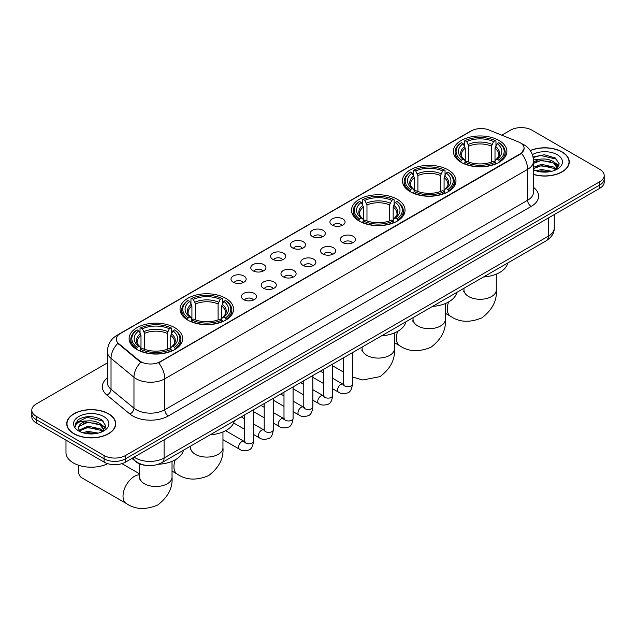 <?xml version="1.0" encoding="UTF-8"?>
<svg xmlns="http://www.w3.org/2000/svg" width="636" height="636" viewBox="0 0 636 636"><rect width="100%" height="100%" fill="white"/><g stroke="black" fill="none" stroke-linecap="round" stroke-linejoin="round"><path stroke-width="0.95" d="M174.797 327.683A26.768 15.455 0 0 0 145.628 324.336A26.768 15.455 0 0 0 129.1 338.614A26.768 15.455 0 0 0 136.947 349.538A26.768 15.455 0 0 0 166.115 352.893A26.768 15.455 0 0 0 182.635 338.614A26.768 15.455 0 0 0 174.797 327.683M448.134 169.876A26.768 15.455 0 0 0 418.965 166.529A26.768 15.455 0 0 0 402.437 180.807A26.768 15.455 0 0 0 410.276 191.73A26.768 15.455 0 0 0 439.452 195.085A26.768 15.455 0 0 0 455.972 180.807A26.768 15.455 0 0 0 448.134 169.876M397.206 199.275A26.768 15.455 0 0 0 368.037 195.928A26.768 15.455 0 0 0 351.517 210.206A26.768 15.455 0 0 0 359.356 221.129A26.768 15.455 0 0 0 388.524 224.484A26.768 15.455 0 0 0 405.045 210.206A26.768 15.455 0 0 0 397.206 199.275M225.724 298.284A26.768 15.455 0 0 0 196.548 294.937A26.768 15.455 0 0 0 180.028 309.215A26.768 15.455 0 0 0 187.866 320.139A26.768 15.455 0 0 0 217.035 323.486A26.768 15.455 0 0 0 233.563 309.215A26.768 15.455 0 0 0 225.724 298.284M499.053 140.476A26.768 15.455 0 0 0 469.885 137.13A26.768 15.455 0 0 0 453.365 151.4A26.768 15.455 0 0 0 461.203 162.331A26.768 15.455 0 0 0 490.372 165.678A26.768 15.455 0 0 0 506.9 151.4A26.768 15.455 0 0 0 499.053 140.476M332.143 225.088A7.576 4.373 180 0 1 330.64 223.856A7.576 4.373 180 0 1 333.145 218.418A7.576 4.373 180 0 1 342.852 218.903A7.576 4.373 180 0 1 344.362 223.856A7.576 4.373 180 0 1 332.143 225.088M341.93 225.542A4.547 2.623 0 0 0 340.713 224.27A4.547 2.623 0 0 0 336.237 223.602A4.547 2.623 0 0 0 333.065 225.542M312.356 236.513A7.576 4.373 180 0 1 310.853 235.272A7.576 4.373 180 0 1 313.365 229.842A7.576 4.373 180 0 1 323.072 230.327A7.576 4.373 180 0 1 324.575 235.272A7.576 4.373 180 0 1 312.356 236.513M322.15 236.966A4.547 2.623 0 0 0 320.926 235.686A4.547 2.623 0 0 0 316.45 235.026A4.547 2.623 0 0 0 313.278 236.966M292.576 247.937A7.576 4.373 180 0 1 291.073 246.696A7.576 4.373 180 0 1 293.578 241.259A7.576 4.373 180 0 1 303.285 241.752A7.576 4.373 180 0 1 304.787 246.696A7.576 4.373 180 0 1 292.576 247.937M302.362 248.39A4.547 2.623 0 0 0 301.146 247.11A4.547 2.623 0 0 0 296.67 246.442A4.547 2.623 0 0 0 293.498 248.39M272.788 259.361A7.576 4.373 180 0 1 271.286 258.121A7.576 4.373 180 0 1 273.798 252.683A7.576 4.373 180 0 1 283.505 253.176A7.576 4.373 180 0 1 285.007 258.121A7.576 4.373 180 0 1 272.788 259.361M282.583 259.814A4.547 2.623 0 0 0 281.358 258.534A4.547 2.623 0 0 0 276.883 257.866A4.547 2.623 0 0 0 273.711 259.814M253.009 270.777A7.576 4.373 180 0 1 251.498 269.545A7.576 4.373 180 0 1 254.01 264.107A7.576 4.373 180 0 1 263.717 264.592A7.576 4.373 180 0 1 265.22 269.545A7.576 4.373 180 0 1 253.009 270.777M262.795 271.23A4.547 2.623 0 0 0 261.579 269.958A4.547 2.623 0 0 0 257.095 269.29A4.547 2.623 0 0 0 253.931 271.23M233.221 282.201A7.576 4.373 180 0 1 231.719 280.969A7.576 4.373 180 0 1 234.231 275.531A7.576 4.373 180 0 1 243.938 276.016A7.576 4.373 180 0 1 245.44 280.969A7.576 4.373 180 0 1 233.221 282.201M243.016 282.654A4.547 2.623 0 0 0 241.791 281.374A4.547 2.623 0 0 0 237.315 280.715A4.547 2.623 0 0 0 234.143 282.654M342.534 242.515A7.576 4.373 180 0 1 341.031 241.275A7.576 4.373 180 0 1 343.543 235.837A7.576 4.373 180 0 1 353.25 236.33A7.576 4.373 180 0 1 354.753 241.275A7.576 4.373 180 0 1 342.534 242.515M352.328 242.968A4.547 2.623 0 0 0 351.104 241.688A4.547 2.623 0 0 0 346.628 241.02A4.547 2.623 0 0 0 343.456 242.968M322.746 253.939A7.576 4.373 180 0 1 321.244 252.699A7.576 4.373 180 0 1 323.756 247.261A7.576 4.373 180 0 1 333.463 247.746A7.576 4.373 180 0 1 334.965 252.699A7.576 4.373 180 0 1 322.746 253.939M332.541 254.392A4.547 2.623 0 0 0 331.324 253.112A4.547 2.623 0 0 0 326.84 252.444A4.547 2.623 0 0 0 323.676 254.392M302.967 265.355A7.576 4.373 180 0 1 301.464 264.123A7.576 4.373 180 0 1 303.968 258.685A7.576 4.373 180 0 1 313.675 259.17A7.576 4.373 180 0 1 315.186 264.123A7.576 4.373 180 0 1 302.967 265.355M312.753 265.808A4.547 2.623 0 0 0 311.537 264.536A4.547 2.623 0 0 0 307.061 263.868A4.547 2.623 0 0 0 303.889 265.808M283.179 276.779A7.576 4.373 180 0 1 281.676 275.539A7.576 4.373 180 0 1 284.189 270.109A7.576 4.373 180 0 1 293.896 270.594A7.576 4.373 180 0 1 295.398 275.539A7.576 4.373 180 0 1 283.179 276.779M292.973 277.232A4.547 2.623 0 0 0 291.749 275.952A4.547 2.623 0 0 0 287.273 275.293A4.547 2.623 0 0 0 284.101 277.232M263.399 288.203A7.576 4.373 180 0 1 261.897 286.963A7.576 4.373 180 0 1 264.401 281.525A7.576 4.373 180 0 1 274.108 282.018A7.576 4.373 180 0 1 275.611 286.963A7.576 4.373 180 0 1 263.399 288.203M273.186 288.657A4.547 2.623 0 0 0 271.97 287.377A4.547 2.623 0 0 0 267.494 286.709A4.547 2.623 0 0 0 264.322 288.657M243.612 299.628A7.576 4.373 180 0 1 242.109 298.387A7.576 4.373 180 0 1 244.621 292.95A7.576 4.373 180 0 1 254.328 293.442A7.576 4.373 180 0 1 255.831 298.387A7.576 4.373 180 0 1 243.612 299.628M253.406 300.081A4.547 2.623 0 0 0 252.182 298.801A4.547 2.623 0 0 0 247.706 298.133A4.547 2.623 0 0 0 244.534 300.081M518.308 141.86A13.634 7.871 180 0 1 520.129 142.742A13.634 7.871 180 0 1 524.12 148.307A13.634 7.871 180 0 1 520.129 153.88L160.153 361.701A13.634 7.871 180 0 1 139.348 360.652L118.757 343.679A13.634 7.871 180 0 1 116.285 339.163A13.634 7.871 180 0 1 120.284 333.59L471.435 130.857A13.634 7.871 180 0 1 488.901 129.975L518.308 141.86M145.549 465.345A15.153 8.745 180 0 1 135.969 461.768L131.906 458.421M533.54 174.487A24.494 14.143 0 0 0 569.26 161.918A24.494 14.143 0 0 0 562.089 151.917A24.494 14.143 0 0 0 530.249 150.533M108.549 413.766A24.494 14.143 0 0 0 81.861 410.697A24.494 14.143 0 0 0 66.74 423.767A24.494 14.143 0 0 0 73.911 433.76A24.494 14.143 0 0 0 100.607 436.829A24.494 14.143 0 0 0 115.728 423.767A24.494 14.143 0 0 0 108.549 413.766M524.12 148.307L521.448 153.324L520.129 154.286L158.618 362.798A17.673 10.208 60 0 1 164.796 378.817A20.201 11.663 180 0 1 136.231 378.817A20.201 11.663 180 0 1 133.965 377.259L111.022 358.338A20.201 11.663 180 0 1 107.373 351.652L107.373 382.578A20.201 11.663 0 0 0 111.022 389.272L133.965 408.185A20.201 11.663 0 0 0 136.231 409.743A20.201 11.663 0 0 0 164.796 409.743L527.626 200.268A20.201 11.663 0 0 0 533.54 192.024L533.54 161.091A20.201 11.663 180 0 1 527.626 169.343A17.673 10.208 -120 0 0 521.448 153.324M107.373 362.902L36.236 403.971A15.153 8.745 0 0 0 31.8 410.156L31.8 416.755A15.153 8.745 0 0 0 36.236 422.94L104.089 462.11L104.089 458.818A15.153 8.745 0 0 0 125.515 458.818L599.764 185.012A15.153 8.745 0 0 0 604.2 178.827A15.153 8.745 0 0 1 599.764 185.012L125.515 458.818A15.153 8.745 0 0 1 104.089 458.818L36.236 419.641L104.089 458.818L104.089 455.519A15.153 8.745 0 0 0 125.515 455.519L599.764 181.713A15.153 8.745 0 0 0 604.2 175.528A15.153 8.745 0 0 0 599.764 169.343L531.911 130.165A15.153 8.745 0 0 0 510.485 130.165L501.788 135.19M31.8 413.456A15.153 8.745 0 0 0 36.236 419.641A15.153 8.745 0 0 1 31.8 413.456M142.408 362.798L139.348 361.248L117.835 343.345A17.673 11.822 129.5 0 0 111.022 358.338L111.022 389.272A5.048 3.379 -50.5 0 1 106.888 395.067A25.249 14.58 180 0 1 107.373 377.959M31.8 410.156A15.153 8.745 0 0 0 36.236 416.342L104.089 455.519M104.089 462.11A15.153 8.745 0 0 0 125.515 462.11L599.764 188.312A15.153 8.745 0 0 0 604.2 182.127L604.2 175.528M533.54 174.328A24.24 13.992 0 0 0 569.005 161.918A24.24 13.992 0 0 0 561.906 152.02A24.24 13.992 0 0 0 530.345 150.668M536.148 170.83L541.498 169.518L551.881 171.259M538.239 171.402L541.498 170.83L549.703 171.72M533.54 167.284L541.498 164.287L553.694 167.045L556.293 169.518M533.54 168.596L541.498 165.591L553.694 168.349L555.618 169.979M533.509 159.922L540.799 159.119A12.625 7.29 0 0 0 533.54 162.705M540.799 159.119C545.64 158.618 549.941 159.509 553.694 161.806L557.39 167.626L557.303 168.58M533.54 163.357L541.498 160.351L553.694 163.118L557.351 168.278M533.54 169.43L534.264 170.122M533.54 169.804A17.673 10.208 0 0 0 557.263 169.136A17.673 10.208 0 0 0 557.263 154.699A17.673 10.208 0 0 0 532.38 154.635M555.824 169.884L559.227 163.905L555.347 158.022L544.297 154.755L533.079 156.973M533.199 157.537L540.6 155.47L556.905 159.27M536.697 161.433L540.6 160.709L550.593 161.552M556.015 163.905L558.821 166.25M536.697 166.672L540.6 165.948L550.593 166.791M556.015 169.136L556.428 169.407M538.581 171.482L549.512 171.752M554.52 162.411L558.98 165.789M554.52 167.642L556.842 169.041M74.094 433.665A24.24 13.992 0 0 0 100.512 436.693A24.24 13.992 0 0 0 115.474 423.767A24.24 13.992 0 0 0 108.374 413.869A24.24 13.992 0 0 0 81.957 410.832A24.24 13.992 0 0 0 66.995 423.767A24.24 13.992 0 0 0 74.094 433.665M65.985 440.112L65.985 452.633A25.249 14.58 0 0 0 73.379 462.936A25.249 14.58 0 0 0 107.73 463.668M82.616 432.671L87.967 431.367L98.342 433.108M84.707 433.251L87.967 432.671L96.163 433.561M79.206 430.111L87.967 426.128L100.162 428.887L102.762 431.367M79.643 430.826L87.967 427.44L100.162 430.198L102.078 431.82M102.293 431.725L105.695 425.746L101.816 419.871C93.508 415.578 85.582 415.531 78.045 419.72L75.135 425.055L75.414 426.764C75.573 422.924 79.524 420.992 87.259 420.968A12.625 7.29 0 0 0 78.61 427.885A12.625 7.29 0 0 0 79.222 430.135L80.724 431.971M87.259 420.968C92.109 420.46 96.402 421.358 100.162 423.648L103.859 429.467L103.771 430.429M78.61 428.028L79.039 426.486L87.967 422.201L100.162 424.959L103.819 430.119M103.732 416.548A17.673 10.208 0 0 0 78.737 416.548A17.673 10.208 0 0 0 78.737 430.977A17.673 10.208 0 0 0 103.732 430.977A17.673 10.208 0 0 0 103.732 416.548M75.135 425.174L75.684 423.02L87.068 417.319L103.374 421.119M83.165 423.282L87.068 422.558L97.062 423.401M102.483 425.746L105.29 428.1M83.165 428.513L87.068 427.79L97.062 428.64M102.483 430.985L102.897 431.256M85.041 433.323L95.98 433.593M100.989 424.252L105.449 427.63M100.989 429.491L103.31 430.89M460.718 162.045L461.442 160.129A24.041 13.881 0 0 1 461.442 142.671L463.095 143.625A21.719 12.537 0 0 0 463.095 159.175L464.725 160.105L465.25 162.053M465.25 161.258L465.25 148.204L463.095 143.625M464.296 145.7L464.296 141.025L465.011 140.612A24.041 13.881 0 0 1 495.245 140.612L493.592 141.566A21.719 12.537 0 0 0 466.665 141.566L468.819 146.145L468.819 162.108M491.437 162.108L491.437 146.145L493.592 141.566M483.471 277.01A27.777 16.035 0 0 0 507.703 263.018M464.296 163.436A25.05 14.461 0 0 0 495.969 163.436L495.245 162.196A24.041 13.881 0 0 1 465.011 162.196L464.296 163.865M495.969 163.865L495.969 163.436M461.442 142.671L460.718 143.084A25.05 14.461 0 0 0 455.082 152.227A25.05 14.461 0 0 0 460.718 161.369M495.245 140.612L495.969 141.025L495.969 145.7M465.011 162.196L466.665 161.242A21.719 12.537 0 0 0 493.592 161.242L495.245 162.196M463.095 159.175L461.442 160.129M466.665 141.566L465.011 140.612M464.725 146.439A19.43 11.217 0 0 0 464.725 160.105L464.813 160.169C462.054 157.497 460.933 155.685 461.442 154.731A18.683 10.788 0 0 1 465.25 148.204M499.538 161.369A25.05 14.461 0 0 0 505.183 152.227A25.05 14.461 0 0 0 499.538 143.084L498.823 142.671A24.041 13.881 0 0 1 498.823 160.129L499.538 162.045M498.823 160.129L497.169 159.175A21.719 12.537 0 0 0 497.169 143.625L498.823 142.671M497.169 143.625L495.007 148.204L495.007 161.258L495.531 160.105L497.169 159.175M495.007 148.204A18.683 10.788 0 0 1 498.815 154.731C499.324 155.693 498.203 157.505 495.444 160.169L495.531 160.105A19.43 11.217 0 0 0 495.531 146.439M495.007 162.053L495.007 161.258M409.799 191.444L410.514 189.536A24.041 13.881 0 0 1 410.514 172.078L412.168 173.032A21.719 12.537 0 0 0 412.168 188.582L413.798 189.504L414.33 191.452M414.33 190.657L414.33 177.603L412.168 173.032M413.368 175.099L413.368 170.424L414.084 170.011A24.041 13.881 0 0 1 444.325 170.011L442.672 170.965A21.719 12.537 0 0 0 415.737 170.965L417.9 175.544L417.9 191.508M440.51 191.508L440.51 175.544L442.672 170.965M432.544 306.409A27.777 16.035 0 0 0 456.783 292.417M413.368 192.835A25.05 14.461 0 0 0 445.041 192.835L444.325 191.595A24.041 13.881 0 0 1 414.084 191.595L413.368 193.264M445.041 193.264L445.041 192.835M410.514 172.078L409.799 172.483A25.05 14.461 0 0 0 404.154 181.626A25.05 14.461 0 0 0 409.799 190.768M444.325 170.011L445.041 170.424L445.041 175.099M414.084 191.595L415.737 190.641A21.719 12.537 0 0 0 442.672 190.641L444.325 191.595M412.168 188.582L410.514 189.536M415.737 170.965L414.084 170.011M413.798 175.838A19.43 11.217 0 0 0 413.798 189.504L413.893 189.568C411.134 186.897 410.005 185.084 410.522 184.13A18.683 10.788 0 0 1 414.33 177.603M448.611 190.768A25.05 14.461 0 0 0 454.255 181.626A25.05 14.461 0 0 0 448.611 172.483L447.895 172.078A24.041 13.881 0 0 1 447.895 189.536L448.611 191.444M447.895 189.536L446.241 188.582A21.719 12.537 0 0 0 446.241 173.032L447.895 172.078M446.241 173.032L444.079 177.603L444.079 190.657L444.612 189.504L446.241 188.582M444.079 177.603A18.683 10.788 0 0 1 447.895 184.13C448.396 185.092 447.275 186.905 444.516 189.568L444.612 189.504A19.43 11.217 0 0 0 444.612 175.838M444.079 191.452L444.079 190.657M358.871 220.851L359.594 218.935A24.041 13.881 0 0 1 359.594 201.477L361.24 202.431A21.719 12.537 0 0 0 361.24 217.981L362.878 218.911L363.402 220.859M363.402 220.064L363.402 207.002L361.24 202.431M362.44 204.498L362.44 199.823L363.164 199.418A24.041 13.881 0 0 1 393.398 199.418L391.744 200.372A21.719 12.537 0 0 0 364.818 200.372L366.972 204.943L366.972 220.907M389.59 220.907L389.59 204.943L391.744 200.372M381.616 335.816A27.777 16.035 0 0 0 405.855 321.824M362.44 222.234A25.05 14.461 0 0 0 394.121 222.234L393.398 220.994A24.041 13.881 0 0 1 363.164 220.994L362.44 222.664M394.121 222.664L394.121 222.234M359.594 201.477L358.871 201.882A25.05 14.461 0 0 0 353.234 211.033A25.05 14.461 0 0 0 358.871 220.175M393.398 199.418L394.121 199.823L394.121 204.498M363.164 220.994L364.818 220.04A21.719 12.537 0 0 0 391.744 220.04L393.398 220.994M361.24 217.981L359.594 218.935M364.818 200.372L363.164 199.418M362.878 205.245A19.43 11.217 0 0 0 362.878 218.911L362.965 218.967C360.207 216.296 359.086 214.491 359.594 213.537A18.683 10.788 0 0 1 363.402 207.002M397.691 220.175A25.05 14.461 0 0 0 403.327 211.033A25.05 14.461 0 0 0 397.691 201.882L396.967 201.477A24.041 13.881 0 0 1 396.967 218.935L397.691 220.851M396.967 218.935L395.322 217.981A21.719 12.537 0 0 0 395.322 202.431L396.967 201.477M395.322 202.431L393.159 207.002L393.159 220.064L393.684 218.911L395.322 217.981M393.159 207.002A18.683 10.788 0 0 1 396.967 213.537C397.476 214.491 396.355 216.304 393.597 218.967L393.684 218.911A19.43 11.217 0 0 0 393.684 205.245M393.159 220.859L393.159 220.064M187.389 319.852L188.105 317.936A24.041 13.881 0 0 1 188.105 300.486L189.759 301.44A21.719 12.537 0 0 0 189.759 316.982L191.388 317.913L191.921 319.86M191.921 319.065L191.921 306.011L189.759 301.44M190.959 303.507L190.959 298.833L191.674 298.419A24.041 13.881 0 0 1 221.916 298.419L220.263 299.373A21.719 12.537 0 0 0 193.328 299.373L195.491 303.952L195.491 319.916M218.1 319.916L218.1 303.952L220.263 299.373M210.134 434.817A27.777 16.035 0 0 0 234.374 420.825M190.959 321.244A25.05 14.461 0 0 0 222.632 321.244L221.916 320.003A24.041 13.881 0 0 1 191.674 320.003L190.959 321.673M222.632 321.673L222.632 321.244M188.105 300.486L187.389 300.892A25.05 14.461 0 0 0 181.745 310.034A25.05 14.461 0 0 0 187.389 319.177M221.916 298.419L222.632 298.833L222.632 303.507M191.674 320.003L193.328 319.049A21.719 12.537 0 0 0 220.263 319.049L221.916 320.003M189.759 316.982L188.105 317.936M193.328 299.373L191.674 298.419M191.388 304.247A19.43 11.217 0 0 0 191.388 317.913L191.484 317.976C188.725 315.305 187.596 313.492 188.105 312.538A18.683 10.788 0 0 1 191.921 306.011M226.201 319.177A25.05 14.461 0 0 0 231.846 310.034A25.05 14.461 0 0 0 226.201 300.892L225.486 300.486A24.041 13.881 0 0 1 225.486 317.936L226.201 319.852M225.486 317.936L223.832 316.982A21.719 12.537 0 0 0 223.832 301.44L225.486 300.486M223.832 301.44L221.67 306.011L221.67 319.065L222.203 317.913L223.832 316.982M221.67 306.011A18.683 10.788 0 0 1 225.478 312.538C225.987 313.5 224.866 315.313 222.107 317.976L222.203 317.913A19.43 11.217 0 0 0 222.203 304.247M221.67 319.86L221.67 319.065M79.079 465.409A16.162 9.333 120 0 0 78.379 470.362L78.379 466.236A11.114 6.416 -60 0 1 78.427 465.194M78.379 470.362A16.162 9.333 120 0 0 81.726 477.763L126.365 503.529A16.162 9.333 -60 0 1 123.885 490.579A16.162 9.333 -60 0 1 134.442 476.34A16.162 9.333 -60 0 1 139.713 474.782M136.462 349.251L137.177 347.343A24.041 13.881 0 0 1 137.177 329.885L138.831 330.839A21.719 12.537 0 0 0 138.831 346.389L140.469 347.312L140.993 349.267M140.993 348.464L140.993 335.411L138.831 330.839M140.031 332.906L140.031 328.232L140.755 327.818A24.041 13.881 0 0 1 170.989 327.818L169.335 328.772A21.719 12.537 0 0 0 142.408 328.772L144.563 333.351L144.563 349.315M167.181 349.315L167.181 333.351L169.335 328.772M158.348 464.272A27.777 16.035 0 0 0 183.446 450.224M140.031 350.643A25.05 14.461 0 0 0 171.704 350.643L170.989 349.403A24.041 13.881 0 0 1 140.755 349.403L140.031 351.072M171.704 351.072L171.704 350.643M137.177 329.885L136.462 330.291A25.05 14.461 0 0 0 130.817 339.433A25.05 14.461 0 0 0 136.462 348.584M170.989 327.818L171.704 328.232L171.704 332.906M140.755 349.403L142.408 348.449A21.719 12.537 0 0 0 169.335 348.449L170.989 349.403M138.831 346.389L137.177 347.343M142.408 328.772L140.755 327.818M140.469 333.654A19.43 11.217 0 0 0 140.469 347.312L140.556 347.375C137.797 344.704 136.676 342.891 137.185 341.937A18.683 10.788 0 0 1 140.993 335.411M175.282 348.584A25.05 14.461 0 0 0 180.918 339.433A25.05 14.461 0 0 0 175.282 330.291L174.558 329.885A24.041 13.881 0 0 1 174.558 347.343L175.282 349.251M174.558 347.343L172.905 346.389A21.719 12.537 0 0 0 172.905 330.839L174.558 329.885M172.905 330.839L170.75 335.411L170.75 348.464L171.275 347.312L172.905 346.389M170.75 335.411A18.683 10.788 0 0 1 174.558 341.937C175.067 342.899 173.938 344.712 171.187 347.375L171.275 347.312A19.43 11.217 0 0 0 171.275 333.654M170.75 349.267L170.75 348.464M118.757 343.679L118.757 344.275M139.348 360.652L139.348 361.248M160.153 361.701L160.153 362.107M520.129 153.88L520.129 154.286M168.373 415.928A5.048 2.918 60 0 1 164.796 409.743L164.796 378.817L527.626 169.343L527.626 200.268A5.048 2.918 60 0 0 531.195 206.454L168.373 415.928A25.249 14.58 180 0 1 132.662 415.928A25.249 14.58 180 0 1 129.831 413.98L106.888 395.067M521.417 143.513A17.673 8.276 112 0 0 521.178 143.426L523.961 144.754C530.011 148.387 533.199 153.833 533.54 161.091M118.781 334.623A17.673 10.208 -120 0 0 116.945 335.315C110.903 338.94 107.715 344.386 107.373 351.652M116.945 335.315L469.948 131.509A17.673 10.208 60 0 1 471.292 130.944M140.85 362.186A17.673 11.822 129.5 0 0 133.965 377.259L133.965 408.185A5.048 3.379 -50.5 0 1 129.831 413.98M533.54 187.397A25.249 14.58 180 0 1 531.195 206.454M125.515 455.519L125.515 462.11M599.764 181.713L599.764 188.312M36.236 416.342L36.236 422.94M134.156 457.125A20.201 11.663 0 0 0 135.516 457.992A20.201 11.663 0 0 0 164.088 457.992L548.335 236.147A20.201 11.663 0 0 0 554.258 227.895C554.401 232.911 551.73 237.196 546.245 240.766L161.989 462.611A10.104 5.835 60 0 0 164.088 457.992L164.088 439.85M548.335 217.997L548.335 236.147A10.104 5.835 60 0 1 546.245 240.766M133.337 457.594A10.104 6.758 129.5 0 0 135.102 460.877L132.034 458.349M496.287 274.132L496.287 289.952A16.162 9.333 180 0 1 491.556 296.551A16.162 9.333 180 0 1 468.7 296.551A16.162 9.333 180 0 1 463.97 289.952L463.755 291.86M496.287 289.952C497.121 300.59 492.344 309.875 481.937 317.825C469.853 322.857 459.415 322.365 450.622 316.323A16.162 9.333 -60 0 1 448.611 301.965M491.437 146.145A18.683 10.788 0 0 0 468.819 146.145M491.962 144.38A19.43 11.217 0 0 0 468.295 144.38M445.367 303.539L445.367 319.359A16.162 9.333 180 0 1 440.629 325.958A16.162 9.333 180 0 1 417.78 325.958A16.162 9.333 180 0 1 413.042 319.359L412.836 321.26M445.367 319.359C446.202 329.989 441.416 339.274 431.009 347.224C418.925 352.265 408.487 351.764 399.694 345.722A16.162 9.333 -60 0 1 397.683 331.364M440.51 175.544A18.683 10.788 0 0 0 417.9 175.544M441.042 173.779A19.43 11.217 0 0 0 417.367 173.779M394.439 332.938L394.439 348.759A16.162 9.333 180 0 1 389.709 355.357A16.162 9.333 180 0 1 366.853 355.357A16.162 9.333 180 0 1 362.123 348.759L361.908 350.667M389.59 204.943A18.683 10.788 0 0 0 366.972 204.943M390.114 203.178A19.43 11.217 0 0 0 366.447 203.178M222.958 431.939L222.958 447.768A16.162 9.333 180 0 1 218.22 454.358A16.162 9.333 180 0 1 195.371 454.358A16.162 9.333 180 0 1 190.633 447.768L190.418 449.668M222.958 447.768C223.793 458.397 219.007 467.683 208.6 475.633C196.516 480.673 186.078 480.172 177.285 474.13A16.162 9.333 -60 0 1 175.274 459.772M218.1 303.952A18.683 10.788 0 0 0 195.491 303.952M218.633 302.187A19.43 11.217 0 0 0 194.958 302.187M172.03 461.346L172.03 477.167A16.162 9.333 180 0 1 167.3 483.765A16.162 9.333 180 0 1 144.444 483.765A16.162 9.333 180 0 1 139.713 477.167L139.499 479.075M167.181 333.351A18.683 10.788 0 0 0 144.563 333.351M167.705 331.587A19.43 11.217 0 0 0 144.038 331.587M352.439 352.662L352.439 384.08A4.547 2.623 180 0 1 350.897 386.044A4.547 2.623 180 0 1 344.68 385.933A4.547 2.623 180 0 1 343.345 384.08L343.202 385.058L343.607 384.724M352.439 384.08C351.811 389.351 350.182 392.301 347.534 392.921C343.774 394.082 340.761 393.819 338.479 392.134A4.547 2.623 -60 0 1 337.78 388.493A4.547 2.623 -60 0 1 340.745 384.486A4.547 2.623 -60 0 1 340.952 384.382A4.547 2.623 -60 0 1 343.019 384.263L343.941 384.629M332.652 364.086L332.652 395.497A4.547 2.623 180 0 1 331.11 397.468A4.547 2.623 180 0 1 324.893 397.357A4.547 2.623 180 0 1 323.557 395.497L323.414 396.482L323.819 396.141M332.652 395.497C332.032 400.775 330.394 403.725 327.747 404.345C323.994 405.506 320.973 405.243 318.692 403.558A4.547 2.623 -60 0 1 317.992 399.917A4.547 2.623 -60 0 1 320.965 395.91A4.547 2.623 -60 0 1 321.164 395.799A4.547 2.623 -60 0 1 323.239 395.687L324.161 396.053M312.864 375.51L312.864 406.921A4.547 2.623 180 0 1 311.33 408.892A4.547 2.623 180 0 1 305.105 408.773A4.547 2.623 180 0 1 303.777 406.921L303.634 407.899L304.04 407.565M312.864 406.921C312.244 412.2 310.606 415.149 307.967 415.769C304.207 416.93 301.194 416.667 298.904 414.982A4.547 2.623 -60 0 1 298.212 411.341A4.547 2.623 -60 0 1 301.178 407.334A4.547 2.623 -60 0 1 301.385 407.223A4.547 2.623 -60 0 1 303.452 407.112L304.374 407.469M293.085 386.927L293.085 418.345A4.547 2.623 180 0 1 291.542 420.309A4.547 2.623 180 0 1 285.325 420.197A4.547 2.623 180 0 1 283.99 418.345L283.847 419.323L284.252 418.989M293.085 418.345C292.457 423.624 290.827 426.573 288.18 427.185C284.427 428.346 281.406 428.092 279.125 426.406A4.547 2.623 -60 0 1 278.425 422.757A4.547 2.623 -60 0 1 281.398 418.758A4.547 2.623 -60 0 1 281.597 418.647A4.547 2.623 -60 0 1 283.672 418.528L284.594 418.893M273.297 398.351L273.297 429.769A4.547 2.623 180 0 1 271.763 431.733A4.547 2.623 180 0 1 265.538 431.621A4.547 2.623 180 0 1 264.21 429.769L264.059 430.747L264.473 430.413M273.297 429.769C272.677 435.04 271.039 437.989 268.392 438.609C264.64 439.77 261.627 439.508 259.337 437.822A4.547 2.623 -60 0 1 258.645 434.181A4.547 2.623 -60 0 1 261.611 430.175A4.547 2.623 -60 0 1 261.817 430.071A4.547 2.623 -60 0 1 263.884 429.952L264.807 430.318M253.518 409.775L253.518 441.185A4.547 2.623 180 0 1 251.975 443.157A4.547 2.623 180 0 1 245.758 443.046A4.547 2.623 180 0 1 244.423 441.185L244.28 442.171L244.685 441.829M253.518 441.185C252.89 446.464 251.26 449.413 248.612 450.034C244.86 451.194 241.839 450.932 239.557 449.247A4.547 2.623 -60 0 1 238.858 445.605A4.547 2.623 -60 0 1 241.831 441.599A4.547 2.623 -60 0 1 242.03 441.487A4.547 2.623 -60 0 1 244.097 441.376L245.027 441.742M469.948 131.509L473.192 129.998M161.989 462.611C153.864 466.697 145.739 466.697 137.607 462.611L135.102 460.877M554.258 227.895L554.258 214.586M569.005 163.945L569.005 161.918M557.39 168.484L557.39 167.626M115.474 425.786L115.474 423.767M103.859 430.333L103.859 429.467M66.995 425.786L66.995 423.767M450.622 316.323L445.367 313.286M455.082 156.846L455.082 152.227M505.183 156.846L505.183 152.227M463.97 288.267L463.97 289.952M399.694 345.722L394.439 342.693M404.154 186.253L404.154 181.626M454.255 186.253L454.255 181.626M413.042 317.674L413.042 319.359M394.439 348.759C395.274 359.388 390.488 368.673 380.082 376.623L362.782 379.986L352.439 377.013M343.345 371.988L332.652 365.819M353.234 215.652L353.234 211.033M403.327 215.652L403.327 211.033M362.123 347.073L362.123 348.759M177.285 474.13L172.03 471.093M181.745 314.661L181.745 310.034M231.846 314.661L231.846 310.034M190.633 446.075L190.633 447.768M172.03 477.167C172.865 487.796 168.079 497.082 157.672 505.032C145.588 510.072 135.158 509.571 126.365 503.529M130.817 344.06L130.817 339.433M180.918 344.06L180.918 339.433M139.713 473.915L121.929 463.652M139.713 463.922L139.713 477.167M338.479 392.134L332.652 388.771M323.557 383.524L312.864 377.355M343.345 357.909L343.345 384.08M343.019 384.263L332.652 378.277M323.557 373.03L320.361 371.178M318.692 403.558L312.864 400.195M303.777 394.948L293.085 388.771M323.557 369.333L323.557 395.497M323.239 395.687L312.864 389.701M303.777 384.454L300.574 382.602M298.904 414.982L293.085 411.619M283.99 406.372L273.297 400.195M303.777 380.757L303.777 406.921M303.452 407.112L293.085 401.125M283.99 395.87L280.794 394.026M279.125 426.406L273.297 423.043M264.21 417.788L253.518 411.619M283.99 392.181L283.99 418.345M283.672 418.528L273.297 412.541M264.21 407.294L261.006 405.45M259.337 437.822L253.518 434.46M244.423 429.213L233.65 422.996M264.21 403.598L264.21 429.769M263.884 429.952L253.518 423.966M244.423 418.719L241.227 416.866M239.557 449.247L222.958 439.667M244.423 415.022L244.423 441.185M244.097 441.376L225.605 430.699"/></g></svg>
